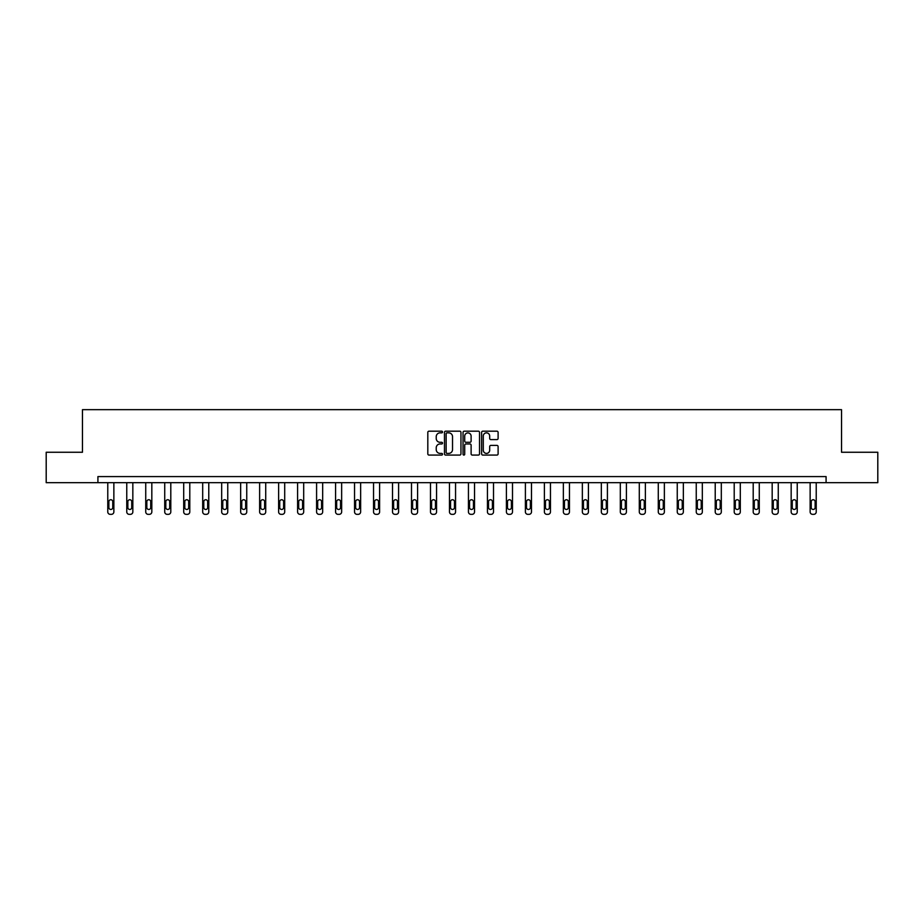 <?xml version="1.0" encoding="UTF-8"?>
<svg xmlns="http://www.w3.org/2000/svg" width="924" height="924" viewBox="0 0 924 924"><rect width="100%" height="100%" fill="white"/><g stroke="black" fill="none" stroke-linecap="round" stroke-linejoin="round"><path stroke-width="1.39" d="M442.527 432.016A0.832 0.832 0 0 0 441.695 431.185L429.002 431.185A1.19 1.19 0 0 0 427.812 432.374L427.812 453.88A1.19 1.19 0 0 0 429.002 455.07L441.695 455.07A0.832 0.832 0 0 0 442.527 454.238A0.832 0.832 0 0 0 441.695 453.395L440.055 453.395A3.823 3.823 0 0 1 436.232 449.572L436.232 447.782A3.823 3.823 0 0 1 440.055 443.959L441.695 443.959A0.832 0.832 0 0 0 442.527 443.127A0.832 0.832 0 0 0 441.695 442.296L440.055 442.296A3.823 3.823 0 0 1 436.232 438.473L436.232 436.682A3.823 3.823 0 0 1 440.055 432.859L441.695 432.859A0.832 0.832 0 0 0 442.527 432.016M496.904 439.605A1.19 1.19 0 0 0 498.105 438.403L498.105 432.374A1.19 1.19 0 0 0 496.904 431.185L482.813 431.185A1.19 1.19 0 0 0 481.623 432.374L481.623 453.88A1.19 1.19 0 0 0 482.813 455.07L496.904 455.07A1.19 1.19 0 0 0 498.105 453.88L498.105 446.592A1.19 1.19 0 0 0 496.904 445.391L490.875 445.391A1.19 1.19 0 0 0 489.685 446.592L489.685 450.207A3.199 3.199 0 0 1 486.486 453.395A3.199 3.199 0 0 1 483.287 450.207L483.287 436.047A3.199 3.199 0 0 1 486.486 432.859A3.199 3.199 0 0 1 489.685 436.047L489.685 438.403A1.19 1.19 0 0 0 490.875 439.605L496.904 439.605M97.921 482.674L46.2 482.674L46.2 452.252L82.467 452.252L82.467 409.667L841.533 409.667L841.533 452.252L877.8 452.252L877.8 482.674L826.079 482.674L826.079 476.588L97.921 476.588L97.921 482.674L826.079 482.674M460.961 432.374A1.19 1.19 0 0 0 459.759 431.185L445.668 431.185A1.19 1.19 0 0 0 444.467 432.374L444.467 453.88A1.19 1.19 0 0 0 445.668 455.07L459.759 455.07A1.19 1.19 0 0 0 460.961 453.88L460.961 432.374M464.241 431.185L478.332 431.185A1.19 1.19 0 0 1 479.533 432.374L479.533 453.88A1.19 1.19 0 0 1 478.332 455.07L472.303 455.07A1.19 1.19 0 0 1 471.113 453.88L471.113 445.16A1.19 1.19 0 0 0 469.912 443.959L465.915 443.959A1.19 1.19 0 0 0 464.714 445.16L464.714 454.238A0.832 0.832 0 0 1 463.883 455.07A0.832 0.832 0 0 1 463.039 454.238L463.039 432.374A1.19 1.19 0 0 1 464.241 431.185M446.985 432.859A0.832 0.832 0 0 0 446.142 433.691L446.142 452.564A0.832 0.832 0 0 0 446.985 453.395L448.718 453.395A3.823 3.823 0 0 0 452.529 449.572L452.529 436.682A3.823 3.823 0 0 0 448.718 432.859L446.985 432.859M471.113 436.105A3.199 3.199 0 0 0 467.914 432.917A3.199 3.199 0 0 0 464.714 436.105L464.714 441.094A1.19 1.19 0 0 0 465.915 442.296L469.912 442.296A1.19 1.19 0 0 0 471.113 441.094L471.113 436.105M113.86 482.674L113.86 511.908A2.437 2.437 6 0 1 111.423 514.333L110.21 514.333A2.437 2.437 6 0 1 107.773 511.908L107.773 482.674M112.763 507.519L112.763 501.686A1.952 1.952 6 0 0 110.811 499.734A1.952 1.952 6 0 0 108.87 501.686L108.87 507.519A1.952 1.952 6 0 0 110.811 509.471A1.952 1.952 6 0 0 112.763 507.519M132.837 482.674L132.837 511.908A2.437 2.437 6 0 1 130.411 514.333L129.187 514.333A2.437 2.437 6 0 1 126.761 511.908L126.761 482.674M131.739 507.519L131.739 501.686A1.952 1.952 6 0 0 129.799 499.734A1.952 1.952 6 0 0 127.847 501.686L127.847 507.519A1.952 1.952 6 0 0 129.799 509.471A1.952 1.952 6 0 0 131.739 507.519M151.825 482.674L151.825 511.908A2.437 2.437 6 0 1 149.388 514.333L148.175 514.333A2.437 2.437 6 0 1 145.738 511.908L145.738 482.674M150.727 507.519L150.727 501.686A1.952 1.952 6 0 0 148.776 499.734A1.952 1.952 6 0 0 146.835 501.686L146.835 507.519A1.952 1.952 6 0 0 148.776 509.471A1.952 1.952 6 0 0 150.727 507.519M170.801 482.674L170.801 511.908A2.437 2.437 6 0 1 168.376 514.333L167.152 514.333A2.437 2.437 6 0 1 164.726 511.908L164.726 482.674M169.716 507.519L169.716 501.686A1.952 1.952 6 0 0 167.764 499.734A1.952 1.952 6 0 0 165.812 501.686L165.812 507.519A1.952 1.952 6 0 0 167.764 509.471A1.952 1.952 6 0 0 169.716 507.519M189.79 482.674L189.79 511.908A2.437 2.437 6 0 1 187.353 514.333L186.14 514.333A2.437 2.437 6 0 1 183.703 511.908L183.703 482.674M188.692 507.519L188.692 501.686A1.952 1.952 6 0 0 186.752 499.734A1.952 1.952 6 0 0 184.8 501.686L184.8 507.519A1.952 1.952 6 0 0 186.752 509.471A1.952 1.952 6 0 0 188.692 507.519M208.778 482.674L208.778 511.908A2.437 2.437 6 0 1 206.341 514.333L205.116 514.333A2.437 2.437 6 0 1 202.691 511.908L202.691 482.674M207.681 507.519L207.681 501.686A1.952 1.952 6 0 0 205.729 499.734A1.952 1.952 6 0 0 203.788 501.686L203.788 507.519A1.952 1.952 6 0 0 205.729 509.471A1.952 1.952 6 0 0 207.681 507.519M227.754 482.674L227.754 511.908A2.437 2.437 6 0 1 225.317 514.333L224.105 514.333A2.437 2.437 6 0 1 221.668 511.908L221.668 482.674M226.657 507.519L226.657 501.686A1.952 1.952 6 0 0 224.717 499.734A1.952 1.952 6 0 0 222.765 501.686L222.765 507.519A1.952 1.952 6 0 0 224.717 509.471A1.952 1.952 6 0 0 226.657 507.519M246.743 482.674L246.743 511.908A2.437 2.437 6 0 1 244.306 514.333L243.093 514.333A2.437 2.437 6 0 1 240.656 511.908L240.656 482.674M245.645 507.519L245.645 501.686A1.952 1.952 6 0 0 243.693 499.734A1.952 1.952 6 0 0 241.753 501.686L241.753 507.519A1.952 1.952 6 0 0 243.693 509.471A1.952 1.952 6 0 0 245.645 507.519M265.719 482.674L265.719 511.908A2.437 2.437 6 0 1 263.282 514.333L262.07 514.333A2.437 2.437 6 0 1 259.632 511.908L259.632 482.674M264.622 507.519L264.622 501.686A1.952 1.952 6 0 0 262.682 499.734A1.952 1.952 6 0 0 260.73 501.686L260.73 507.519A1.952 1.952 6 0 0 262.682 509.471A1.952 1.952 6 0 0 264.622 507.519M284.707 482.674L284.707 511.908A2.437 2.437 6 0 1 282.27 514.333L281.058 514.333A2.437 2.437 6 0 1 278.621 511.908L278.621 482.674M283.61 507.519L283.61 501.686A1.952 1.952 6 0 0 281.658 499.734A1.952 1.952 6 0 0 279.718 501.686L279.718 507.519A1.952 1.952 6 0 0 281.658 509.471A1.952 1.952 6 0 0 283.61 507.519M303.684 482.674L303.684 511.908A2.437 2.437 6 0 1 301.259 514.333L300.034 514.333A2.437 2.437 6 0 1 297.597 511.908L297.597 482.674M302.587 507.519L302.587 501.686A1.952 1.952 6 0 0 300.647 499.734A1.952 1.952 6 0 0 298.695 501.686L298.695 507.519A1.952 1.952 6 0 0 300.647 509.471A1.952 1.952 6 0 0 302.587 507.519M322.672 482.674L322.672 511.908A2.437 2.437 6 0 1 320.235 514.333L319.023 514.333A2.437 2.437 6 0 1 316.586 511.908L316.586 482.674M321.575 507.519L321.575 501.686A1.952 1.952 6 0 0 319.623 499.734A1.952 1.952 6 0 0 317.683 501.686L317.683 507.519A1.952 1.952 6 0 0 319.623 509.471A1.952 1.952 6 0 0 321.575 507.519M341.649 482.674L341.649 511.908A2.437 2.437 6 0 1 339.224 514.333L337.999 514.333A2.437 2.437 6 0 1 335.574 511.908L335.574 482.674M340.563 507.519L340.563 501.686A1.952 1.952 6 0 0 338.611 499.734A1.952 1.952 6 0 0 336.659 501.686L336.659 507.519A1.952 1.952 6 0 0 338.611 509.471A1.952 1.952 6 0 0 340.563 507.519M360.637 482.674L360.637 511.908A2.437 2.437 6 0 1 358.2 514.333L356.987 514.333A2.437 2.437 6 0 1 354.55 511.908L354.55 482.674M359.54 507.519L359.54 501.686A1.952 1.952 6 0 0 357.588 499.734A1.952 1.952 6 0 0 355.648 501.686L355.648 507.519A1.952 1.952 6 0 0 357.588 509.471A1.952 1.952 6 0 0 359.54 507.519M379.614 482.674L379.614 511.908A2.437 2.437 6 0 1 377.188 514.333L375.964 514.333A2.437 2.437 6 0 1 373.539 511.908L373.539 482.674M378.528 507.519L378.528 501.686A1.952 1.952 6 0 0 376.576 499.734A1.952 1.952 6 0 0 374.624 501.686L374.624 507.519A1.952 1.952 6 0 0 376.576 509.471A1.952 1.952 6 0 0 378.528 507.519M398.602 482.674L398.602 511.908A2.437 2.437 6 0 1 396.165 514.333L394.952 514.333A2.437 2.437 6 0 1 392.515 511.908L392.515 482.674M397.505 507.519L397.505 501.686A1.952 1.952 6 0 0 395.564 499.734A1.952 1.952 6 0 0 393.612 501.686L393.612 507.519A1.952 1.952 6 0 0 395.564 509.471A1.952 1.952 6 0 0 397.505 507.519M417.59 482.674L417.59 511.908A2.437 2.437 6 0 1 415.153 514.333L413.929 514.333A2.437 2.437 6 0 1 411.503 511.908L411.503 482.674M416.493 507.519L416.493 501.686A1.952 1.952 6 0 0 414.541 499.734A1.952 1.952 6 0 0 412.601 501.686L412.601 507.519A1.952 1.952 6 0 0 414.541 509.471A1.952 1.952 6 0 0 416.493 507.519M436.567 482.674L436.567 511.908A2.437 2.437 6 0 1 434.13 514.333L432.917 514.333A2.437 2.437 6 0 1 430.48 511.908L430.48 482.674M435.47 507.519L435.47 501.686A1.952 1.952 6 0 0 433.529 499.734A1.952 1.952 6 0 0 431.577 501.686L431.577 507.519A1.952 1.952 6 0 0 433.529 509.471A1.952 1.952 6 0 0 435.47 507.519M455.555 482.674L455.555 511.908A2.437 2.437 6 0 1 453.118 514.333L451.905 514.333A2.437 2.437 6 0 1 449.468 511.908L449.468 482.674M454.458 507.519L454.458 501.686A1.952 1.952 6 0 0 452.506 499.734A1.952 1.952 6 0 0 450.566 501.686L450.566 507.519A1.952 1.952 6 0 0 452.506 509.471A1.952 1.952 6 0 0 454.458 507.519M474.532 482.674L474.532 511.908A2.437 2.437 6 0 1 472.095 514.333L470.882 514.333A2.437 2.437 6 0 1 468.445 511.908L468.445 482.674M473.434 507.519L473.434 501.686A1.952 1.952 6 0 0 471.494 499.734A1.952 1.952 6 0 0 469.542 501.686L469.542 507.519A1.952 1.952 6 0 0 471.494 509.471A1.952 1.952 6 0 0 473.434 507.519M493.52 482.674L493.52 511.908A2.437 2.437 6 0 1 491.083 514.333L489.87 514.333A2.437 2.437 6 0 1 487.433 511.908L487.433 482.674M492.423 507.519L492.423 501.686A1.952 1.952 6 0 0 490.471 499.734A1.952 1.952 6 0 0 488.53 501.686L488.53 507.519A1.952 1.952 6 0 0 490.471 509.471A1.952 1.952 6 0 0 492.423 507.519M512.497 482.674L512.497 511.908A2.437 2.437 6 0 1 510.071 514.333L508.847 514.333A2.437 2.437 6 0 1 506.41 511.908L506.41 482.674M511.399 507.519L511.399 501.686A1.952 1.952 6 0 0 509.459 499.734A1.952 1.952 6 0 0 507.507 501.686L507.507 507.519A1.952 1.952 6 0 0 509.459 509.471A1.952 1.952 6 0 0 511.399 507.519M531.485 482.674L531.485 511.908A2.437 2.437 6 0 1 529.048 514.333L527.835 514.333A2.437 2.437 6 0 1 525.398 511.908L525.398 482.674M530.388 507.519L530.388 501.686A1.952 1.952 6 0 0 528.436 499.734A1.952 1.952 6 0 0 526.495 501.686L526.495 507.519A1.952 1.952 6 0 0 528.436 509.471A1.952 1.952 6 0 0 530.388 507.519M550.461 482.674L550.461 511.908A2.437 2.437 6 0 1 548.036 514.333L546.812 514.333A2.437 2.437 6 0 1 544.386 511.908L544.386 482.674M549.376 507.519L549.376 501.686A1.952 1.952 6 0 0 547.424 499.734A1.952 1.952 6 0 0 545.472 501.686L545.472 507.519A1.952 1.952 6 0 0 547.424 509.471A1.952 1.952 6 0 0 549.376 507.519M569.45 482.674L569.45 511.908A2.437 2.437 6 0 1 567.013 514.333L565.8 514.333A2.437 2.437 6 0 1 563.363 511.908L563.363 482.674M568.352 507.519L568.352 501.686A1.952 1.952 6 0 0 566.412 499.734A1.952 1.952 6 0 0 564.46 501.686L564.46 507.519A1.952 1.952 6 0 0 566.412 509.471A1.952 1.952 6 0 0 568.352 507.519M588.426 482.674L588.426 511.908A2.437 2.437 6 0 1 586.001 514.333L584.777 514.333A2.437 2.437 6 0 1 582.351 511.908L582.351 482.674M587.341 507.519L587.341 501.686A1.952 1.952 6 0 0 585.389 499.734A1.952 1.952 6 0 0 583.437 501.686L583.437 507.519A1.952 1.952 6 0 0 585.389 509.471A1.952 1.952 6 0 0 587.341 507.519M607.414 482.674L607.414 511.908A2.437 2.437 6 0 1 604.977 514.333L603.765 514.333A2.437 2.437 6 0 1 601.328 511.908L601.328 482.674M606.317 507.519L606.317 501.686A1.952 1.952 6 0 0 604.377 499.734A1.952 1.952 6 0 0 602.425 501.686L602.425 507.519A1.952 1.952 6 0 0 604.377 509.471A1.952 1.952 6 0 0 606.317 507.519M626.403 482.674L626.403 511.908A2.437 2.437 6 0 1 623.966 514.333L622.741 514.333A2.437 2.437 6 0 1 620.316 511.908L620.316 482.674M625.305 507.519L625.305 501.686A1.952 1.952 6 0 0 623.354 499.734A1.952 1.952 6 0 0 621.413 501.686L621.413 507.519A1.952 1.952 6 0 0 623.354 509.471A1.952 1.952 6 0 0 625.305 507.519M645.379 482.674L645.379 511.908A2.437 2.437 6 0 1 642.942 514.333L641.73 514.333A2.437 2.437 6 0 1 639.293 511.908L639.293 482.674M644.282 507.519L644.282 501.686A1.952 1.952 6 0 0 642.342 499.734A1.952 1.952 6 0 0 640.39 501.686L640.39 507.519A1.952 1.952 6 0 0 642.342 509.471A1.952 1.952 6 0 0 644.282 507.519M664.368 482.674L664.368 511.908A2.437 2.437 6 0 1 661.931 514.333L660.718 514.333A2.437 2.437 6 0 1 658.281 511.908L658.281 482.674M663.27 507.519L663.27 501.686A1.952 1.952 6 0 0 661.318 499.734A1.952 1.952 6 0 0 659.378 501.686L659.378 507.519A1.952 1.952 6 0 0 661.318 509.471A1.952 1.952 6 0 0 663.27 507.519M683.344 482.674L683.344 511.908A2.437 2.437 6 0 1 680.907 514.333L679.694 514.333A2.437 2.437 6 0 1 677.257 511.908L677.257 482.674M682.247 507.519L682.247 501.686A1.952 1.952 6 0 0 680.307 499.734A1.952 1.952 6 0 0 678.355 501.686L678.355 507.519A1.952 1.952 6 0 0 680.307 509.471A1.952 1.952 6 0 0 682.247 507.519M702.332 482.674L702.332 511.908A2.437 2.437 6 0 1 699.895 514.333L698.683 514.333A2.437 2.437 6 0 1 696.246 511.908L696.246 482.674M701.235 507.519L701.235 501.686A1.952 1.952 6 0 0 699.283 499.734A1.952 1.952 6 0 0 697.343 501.686L697.343 507.519A1.952 1.952 6 0 0 699.283 509.471A1.952 1.952 6 0 0 701.235 507.519M721.309 482.674L721.309 511.908A2.437 2.437 6 0 1 718.884 514.333L717.659 514.333A2.437 2.437 6 0 1 715.222 511.908L715.222 482.674M720.212 507.519L720.212 501.686A1.952 1.952 6 0 0 718.271 499.734A1.952 1.952 6 0 0 716.319 501.686L716.319 507.519A1.952 1.952 6 0 0 718.271 509.471A1.952 1.952 6 0 0 720.212 507.519M740.297 482.674L740.297 511.908A2.437 2.437 6 0 1 737.86 514.333L736.647 514.333A2.437 2.437 6 0 1 734.21 511.908L734.21 482.674M739.2 507.519L739.2 501.686A1.952 1.952 6 0 0 737.248 499.734A1.952 1.952 6 0 0 735.308 501.686L735.308 507.519A1.952 1.952 6 0 0 737.248 509.471A1.952 1.952 6 0 0 739.2 507.519M759.274 482.674L759.274 511.908A2.437 2.437 6 0 1 756.848 514.333L755.624 514.333A2.437 2.437 6 0 1 753.199 511.908L753.199 482.674M758.188 507.519L758.188 501.686A1.952 1.952 6 0 0 756.236 499.734A1.952 1.952 6 0 0 754.284 501.686L754.284 507.519A1.952 1.952 6 0 0 756.236 509.471A1.952 1.952 6 0 0 758.188 507.519M778.262 482.674L778.262 511.908A2.437 2.437 6 0 1 775.825 514.333L774.612 514.333A2.437 2.437 6 0 1 772.175 511.908L772.175 482.674M777.165 507.519L777.165 501.686A1.952 1.952 6 0 0 775.224 499.734A1.952 1.952 6 0 0 773.273 501.686L773.273 507.519A1.952 1.952 6 0 0 775.224 509.471A1.952 1.952 6 0 0 777.165 507.519M797.239 482.674L797.239 511.908A2.437 2.437 6 0 1 794.813 514.333L793.589 514.333A2.437 2.437 6 0 1 791.163 511.908L791.163 482.674M796.153 507.519L796.153 501.686A1.952 1.952 6 0 0 794.201 499.734A1.952 1.952 6 0 0 792.261 501.686L792.261 507.519A1.952 1.952 6 0 0 794.201 509.471A1.952 1.952 6 0 0 796.153 507.519M816.227 482.674L816.227 511.908A2.437 2.437 6 0 1 813.79 514.333L812.577 514.333A2.437 2.437 6 0 1 810.14 511.908L810.14 482.674M815.13 507.519L815.13 501.686A1.952 1.952 6 0 0 813.189 499.734A1.952 1.952 6 0 0 811.237 501.686L811.237 507.519A1.952 1.952 6 0 0 813.189 509.471A1.952 1.952 6 0 0 815.13 507.519"/></g></svg>
